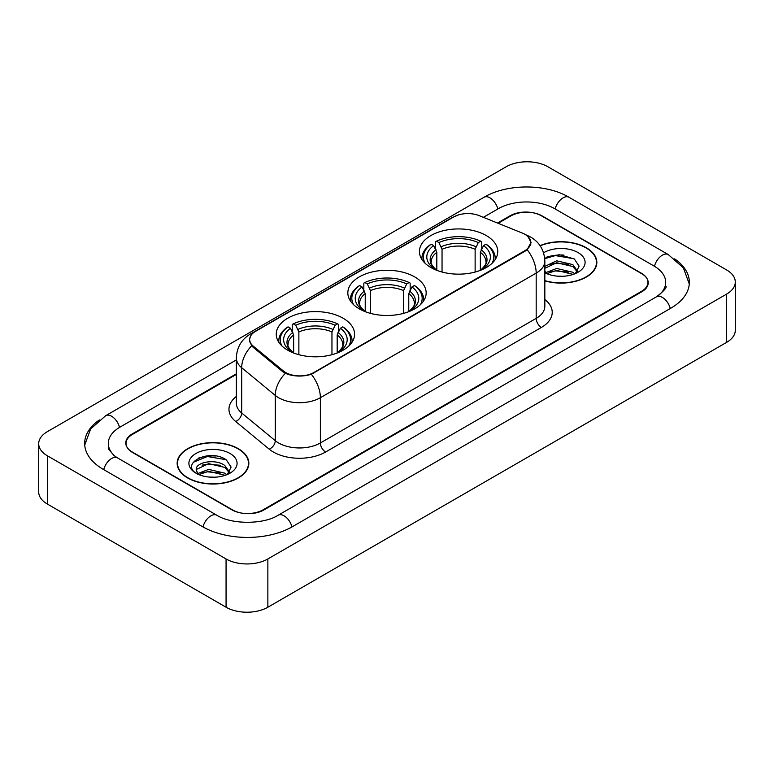 <?xml version="1.0" encoding="UTF-8"?>
<svg xmlns="http://www.w3.org/2000/svg" width="774" height="774" viewBox="0 0 774 774"><rect width="100%" height="100%" fill="white"/><g stroke="black" fill="none" stroke-linecap="round" stroke-linejoin="round"><path stroke-width="1.16" d="M414.69 276.889A39.164 22.61 0 0 0 372.013 271.984A39.164 22.61 0 0 0 347.836 292.872A39.164 22.61 0 0 0 359.31 308.865A39.164 22.61 0 0 0 401.987 313.77A39.164 22.61 0 0 0 426.164 292.872A39.164 22.61 0 0 0 414.69 276.889M343.105 318.22A39.164 22.61 0 0 0 300.428 313.315A39.164 22.61 0 0 0 276.25 334.204A39.164 22.61 0 0 0 287.715 350.196A39.164 22.61 0 0 0 330.401 355.092A39.164 22.61 0 0 0 354.579 334.204A39.164 22.61 0 0 0 343.105 318.22M486.285 235.557A39.164 22.61 0 0 0 443.599 230.652A39.164 22.61 0 0 0 419.421 251.54A39.164 22.61 0 0 0 430.895 267.533A39.164 22.61 0 0 0 473.572 272.438A39.164 22.61 0 0 0 497.75 251.54A39.164 22.61 0 0 0 486.285 235.557M524.946 234.348A19.95 11.523 0 0 0 522.286 233.061L479.261 215.665A19.95 11.523 0 0 0 453.699 216.952L255.507 331.388A19.95 11.523 0 0 0 249.663 339.534A19.95 11.523 0 0 0 253.262 346.142L283.39 370.978A19.95 11.523 0 0 0 313.847 372.517L524.946 250.641A19.95 11.523 0 0 0 530.79 242.494A19.95 11.523 0 0 0 524.946 234.348M236.351 374.423L132.528 434.359A22.165 12.8 0 0 0 126.036 443.415A22.165 12.8 0 0 0 132.528 452.461L231.813 509.785A22.165 12.8 0 0 0 263.16 509.785L641.472 291.372A22.165 12.8 0 0 0 647.964 282.317A22.165 12.8 0 0 0 641.472 273.27L542.187 215.946A22.165 12.8 0 0 0 510.84 215.946L498.117 223.289M658.326 295.658A39.9 23.036 0 0 0 665.698 282.317A39.9 23.036 0 0 0 654.011 266.024L554.735 208.709A39.9 23.036 0 0 0 498.301 208.709L483.373 217.33M236.351 359.939L119.989 427.122A39.9 23.036 0 0 0 108.302 443.415A39.9 23.036 0 0 0 115.674 456.757M226.066 558.954A29.557 17.067 0 0 0 267.862 558.954L726.641 294.081A29.557 17.067 0 0 0 735.3 282.017A29.557 17.067 0 0 0 726.641 269.952L547.934 166.778A29.557 17.067 0 0 0 506.138 166.778L47.359 431.65A29.557 17.067 0 0 0 38.7 443.715A29.557 17.067 0 0 0 47.359 455.78L226.066 558.954L226.066 607.222A29.557 17.067 0 0 0 267.862 607.222L726.641 342.35A29.557 17.067 0 0 0 735.3 330.285L735.3 282.017M38.7 443.715L38.7 491.983A29.557 17.067 0 0 0 47.359 504.048L226.066 607.222M99.353 419.953A63.555 36.688 0 0 0 84.656 443.415A63.555 36.688 0 0 0 103.271 469.354L202.546 526.678A63.555 36.688 0 0 0 292.427 526.678L670.729 308.265A63.555 36.688 0 0 0 689.344 282.317A63.555 36.688 0 0 0 674.647 258.855M544.838 280.875A35.836 20.695 0 0 0 596.841 262.405A35.836 20.695 0 0 0 586.344 247.777A35.836 20.695 0 0 0 540.039 245.619M238.344 448.697A35.836 20.695 0 0 0 199.286 444.208A35.836 20.695 0 0 0 177.159 463.326A35.836 20.695 0 0 0 187.656 477.955A35.836 20.695 0 0 0 226.714 482.444A35.836 20.695 0 0 0 248.841 463.326A35.836 20.695 0 0 0 238.344 448.697M177.527 465.184A35.836 20.695 0 0 0 177.401 465.735M527.936 236.554L531.051 242.378L527.142 249.683L525.207 251.086L311.341 374.268C303.427 376.657 295.523 376.657 287.618 374.268L283.129 372.004L253.001 347.168L251.666 345.804L249.402 340.047L250.418 336.38M236.351 373.823L132.267 433.914A22.165 12.8 0 0 0 125.775 442.96A22.165 12.8 0 0 0 132.267 452.016L232.597 509.931A22.165 12.8 0 0 0 263.944 509.931L641.733 291.817A22.165 12.8 0 0 0 648.225 282.771A22.165 12.8 0 0 0 641.733 273.715L541.403 215.801A22.165 12.8 0 0 0 510.056 215.801L497.508 223.038M248.589 465.735A35.836 20.695 0 0 0 248.473 465.184M596.599 264.824A35.836 20.695 0 0 0 596.473 264.273M215.956 456.002A29.557 17.067 0 0 0 198.657 458.053M563.956 255.081A29.557 17.067 0 0 0 546.657 257.142M544.838 280.633A35.469 20.482 0 0 0 596.473 262.405A35.469 20.482 0 0 0 586.082 247.922A35.469 20.482 0 0 0 540.175 245.832M556.97 276.125L562.601 276.289M545.922 272.583L556.68 268.481L572.818 272.255L574.772 273.822M546.908 273.619L556.68 270.397L573.166 274.412M544.838 270.881A16.709 9.646 0 0 0 547.054 273.754M544.838 266.411L556.68 260.819L572.818 264.592L577.607 271.219M544.838 268.326L556.68 262.734L572.818 266.508L577.23 271.722M544.838 272.719A24.091 13.913 0 0 0 578.043 272.245A24.091 13.913 0 0 0 578.043 252.566A24.091 13.913 0 0 0 543.561 252.808M575.334 273.59L579.116 266.179L574.337 258.98L559.321 254.675L544.693 258.206M546.086 273.328L544.838 272.003M544.732 258.661L555.364 255.594L574.008 258.758M550.053 264.215L555.364 263.257L568.677 264.398M550.053 271.877L555.364 270.919L568.677 272.061M187.918 477.81A35.469 20.482 0 0 0 226.569 482.241A35.469 20.482 0 0 0 248.473 463.326A35.469 20.482 0 0 0 238.082 448.843A35.469 20.482 0 0 0 199.421 444.402A35.469 20.482 0 0 0 177.527 463.326A35.469 20.482 0 0 0 187.918 477.81M208.961 477.036L214.592 477.2M197.912 473.504L208.67 469.402L224.808 473.175L226.763 474.743M198.908 474.539L208.67 471.318L225.166 475.333M198.086 474.249L196.354 470.205A16.709 9.646 0 0 0 199.053 474.665M229.607 472.14L224.808 465.513C214.785 458.034 194.148 462.649 196.354 470.205L196.296 469.47M196.403 470.437L196.867 469.199L208.67 463.655L224.808 467.428L229.23 472.633M227.333 474.501L231.107 467.09L226.337 459.901C209.425 447.749 179.384 463.761 196.731 473.582L197.593 474.104M230.033 453.487A24.091 13.913 0 0 0 195.957 453.487A24.091 13.913 0 0 0 195.957 473.166A24.091 13.913 0 0 0 230.033 473.156A24.091 13.913 0 0 0 230.033 453.487M193.21 462.32L207.364 456.505L226.008 459.679M202.053 465.135L207.364 464.168L220.677 465.309M202.053 472.798L207.364 471.83L220.677 472.972M436.817 270.339L436.817 252.295L433.653 245.6A31.773 18.344 0 0 0 433.653 268.355L433.063 268.694M435.414 248.628L435.414 241.788L436.468 241.188A35.178 20.308 0 0 1 480.712 241.188L478.293 242.581A31.773 18.344 0 0 0 438.887 242.581L442.041 249.276L442.041 272.042M475.13 272.042L475.13 249.276L478.293 242.581M425.197 263.363A35.178 20.308 0 0 1 431.234 244.207L430.189 244.807A36.649 21.159 0 0 0 421.936 258.177A36.649 21.159 0 0 0 422.024 259.648M480.712 241.188L481.757 241.788L481.757 248.628M431.234 244.207L433.653 245.6M438.887 242.581L436.468 241.188M433.653 268.355L436.555 270.242M495.147 259.648A36.649 21.159 0 0 0 495.234 258.177A36.649 21.159 0 0 0 486.981 244.807L485.937 244.207A35.178 20.308 0 0 1 491.974 263.363M484.108 268.694L483.518 268.355A31.773 18.344 0 0 0 483.518 245.6L485.937 244.207M480.615 270.242L483.518 268.355M483.518 245.6L480.354 252.295L480.354 270.339M365.231 311.67L365.231 293.627L362.068 286.931A31.773 18.344 0 0 0 362.068 309.677L361.477 310.026M363.828 289.96L363.828 283.12L364.873 282.52A35.178 20.308 0 0 1 409.127 282.52L406.708 283.913A31.773 18.344 0 0 0 367.292 283.913L370.456 290.608L370.456 313.373M403.544 313.373L403.544 290.608L406.708 283.913M353.612 304.695A35.178 20.308 0 0 1 359.649 285.529L358.604 286.138A36.649 21.159 0 0 0 350.351 299.509A36.649 21.159 0 0 0 350.438 300.98M409.127 282.52L410.172 283.12L410.172 289.96M359.649 285.529L362.068 286.931M367.292 283.913L364.873 282.52M362.068 309.677L364.97 311.574M423.562 300.98A36.649 21.159 0 0 0 423.649 299.509A36.649 21.159 0 0 0 415.396 286.138L414.351 285.529A35.178 20.308 0 0 1 420.388 304.695M412.523 310.026L411.932 309.677A31.773 18.344 0 0 0 411.932 286.931L414.351 285.529M409.03 311.574L411.932 309.677M411.932 286.931L408.769 293.627L408.769 311.67M293.646 353.002L293.646 334.958L290.482 328.263A31.773 18.344 0 0 0 290.482 351.009L289.892 351.357M292.243 331.282L292.243 324.451L293.288 323.842A35.178 20.308 0 0 1 337.532 323.842L335.113 325.244A31.773 18.344 0 0 0 295.707 325.244L298.87 331.94L298.87 354.705M331.959 354.705L331.959 331.94L335.113 325.244M282.026 346.026A35.178 20.308 0 0 1 288.063 326.86L287.019 327.46A36.649 21.159 0 0 0 278.766 340.841A36.649 21.159 0 0 0 278.853 342.311M337.532 323.842L338.586 324.451L338.586 331.282M288.063 326.86L290.482 328.263M295.707 325.244L293.288 323.842M290.482 351.009L293.385 352.905M351.977 342.311A36.649 21.159 0 0 0 352.064 340.841A36.649 21.159 0 0 0 343.811 327.46L342.766 326.86A35.178 20.308 0 0 1 348.803 346.026M340.937 351.357L340.347 351.009A31.773 18.344 0 0 0 340.347 328.263L342.766 326.86M337.445 352.905L340.347 351.009M340.347 328.263L337.183 334.958L337.183 353.002M253.262 346.142L253.262 347.381M283.39 370.978L283.39 372.217M313.847 372.517L313.847 373.107M524.946 250.641L524.946 251.231M291.982 526.93A11.823 6.831 -120 0 0 278.147 515.232C263.615 524.627 231.358 524.627 216.817 515.232L117.542 457.908L114.049 455.596L108.795 449.384L108.302 447.033M202.991 526.93A11.823 6.831 -60 0 1 210.905 515.813A11.823 6.831 -60 0 1 216.817 515.232M103.716 469.615A11.823 6.831 -60 0 1 111.63 458.498A11.823 6.831 -60 0 1 117.542 457.908M84.724 445.079L90.606 428.999L105.719 415.677A11.823 6.831 60 0 1 119.544 427.383M105.719 415.677L484.031 197.264A11.823 6.831 60 0 1 497.856 208.961M484.031 197.264C507.086 183.544 545.941 183.544 569.006 197.264A11.823 6.831 120 0 0 563.095 197.844A11.823 6.831 120 0 0 555.181 208.961M689.276 283.981L683.394 267.901L668.281 254.578A11.823 6.831 120 0 0 662.37 255.168A11.823 6.831 120 0 0 654.456 266.285M670.284 308.516A11.823 6.831 -120 0 0 656.458 296.819L278.147 515.232M267.862 607.222L267.862 558.954M47.359 504.048L47.359 455.78M726.641 342.35L726.641 294.081M544.838 299.538A36.949 21.333 180 0 1 541.403 327.421L325.602 452.016A7.392 4.267 60 0 1 320.378 442.96L536.179 318.366A29.557 17.067 0 0 0 544.838 306.301L544.838 261.051A29.557 17.067 180 0 1 536.179 273.116A25.861 14.929 -120 0 0 527.142 249.683M325.602 452.016A36.949 21.333 180 0 1 273.348 452.016A36.949 21.333 180 0 1 269.207 449.162L235.644 421.482A36.949 21.333 180 0 1 236.351 396.452M278.572 442.96A29.557 17.067 0 0 0 320.378 442.96L320.378 397.71A29.557 17.067 180 0 1 278.572 397.71A29.557 17.067 180 0 1 275.263 395.427L241.691 367.747A29.557 17.067 180 0 1 236.351 357.965L236.351 403.215A29.557 17.067 0 0 0 241.691 413.006L275.263 440.687A29.557 17.067 0 0 0 278.572 442.96M544.838 261.051C544.335 250.418 539.671 242.446 530.829 237.144L527.094 235.325A25.861 12.113 112 0 0 525.991 235.006M311.341 374.268A25.861 14.929 60 0 1 320.378 397.71L536.179 273.116L536.179 318.366A7.392 4.267 60 0 0 541.403 327.421M253.146 333.023A25.861 14.929 -120 0 0 250.36 334.058C241.517 339.36 236.844 347.332 236.351 357.965M250.36 334.058L451.793 217.755A25.861 14.929 60 0 1 453.748 216.933M251.666 345.804A25.861 17.299 129.5 0 0 241.691 367.747L241.691 413.006A7.392 4.944 -50.5 0 1 235.644 421.482M285.335 373.378A25.861 17.299 129.5 0 0 275.263 395.427L275.263 440.687A7.392 4.944 -50.5 0 1 269.207 449.162M436.817 252.295A27.342 15.79 0 0 0 431.244 261.844C430.499 263.237 432.144 265.888 436.178 269.797M475.13 249.276A27.342 15.79 0 0 0 442.041 249.276M436.043 249.712A28.425 16.409 0 0 0 436.043 269.71M475.904 246.703A28.425 16.409 0 0 0 441.267 246.703M481.128 269.71A28.425 16.409 0 0 0 481.128 249.712M480.993 269.797C485.027 265.898 486.672 263.247 485.927 261.844A27.342 15.79 0 0 0 480.354 252.295M365.231 293.627A27.342 15.79 0 0 0 359.658 303.176C358.913 304.569 360.558 307.22 364.593 311.129M403.544 290.608A27.342 15.79 0 0 0 370.456 290.608M364.457 291.043A28.425 16.409 0 0 0 364.457 311.042M404.318 288.025A28.425 16.409 0 0 0 369.682 288.025M409.543 311.042A28.425 16.409 0 0 0 409.543 291.043M409.407 311.129C413.442 307.23 415.087 304.579 414.342 303.176A27.342 15.79 0 0 0 408.769 293.627M293.646 334.958A27.342 15.79 0 0 0 288.073 344.507C287.328 345.901 288.973 348.552 293.007 352.46M331.959 331.94A27.342 15.79 0 0 0 298.87 331.94M292.872 332.375A28.425 16.409 0 0 0 292.872 352.373M332.733 329.356A28.425 16.409 0 0 0 298.096 329.356M337.957 352.373A28.425 16.409 0 0 0 337.957 332.375M337.822 352.46C341.856 348.561 343.501 345.91 342.756 344.507A27.342 15.79 0 0 0 337.183 334.958M249.663 339.534L249.663 341.982M530.79 242.494L530.79 244.255M665.698 285.935C667.343 287.135 664.266 290.763 656.458 296.819M569.006 197.264L668.281 254.578M451.793 217.755L458.547 214.901M527.094 235.325L525.488 234.677M596.473 265.366L596.473 262.405M248.473 466.287L248.473 463.326M177.527 466.287L177.527 463.326M421.936 259.513L421.936 258.177M495.234 259.513L495.234 258.177M350.351 300.844L350.351 299.509M423.649 300.844L423.649 299.509M278.766 342.176L278.766 340.841M352.064 342.176L352.064 340.841"/></g></svg>
